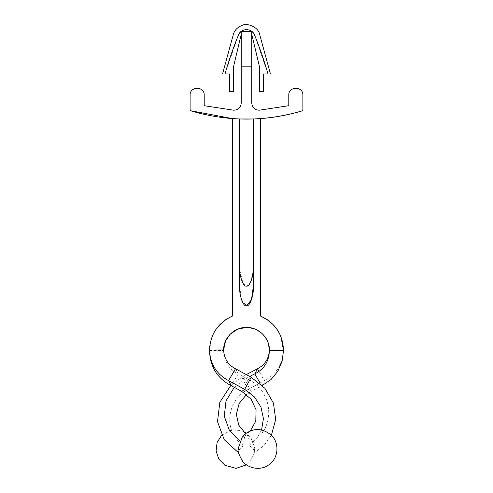 <?xml version="1.0" encoding="UTF-8"?>
<svg xmlns="http://www.w3.org/2000/svg" width="493" height="493" viewBox="0 0 493 493"><rect width="100%" height="100%" fill="white"/><g stroke="black" fill="none" stroke-linecap="round" stroke-linejoin="round"><path stroke-width="0.37" stroke-dasharray="2.46 1.85" d="M224.993 73.993C221.739 73.993 221.739 73.993 224.993 73.993L229.584 73.993L229.584 91.612L233.46 91.612L233.46 66.943L241.213 34.43L241.213 31.632L241.213 103.166M254.487 34.818L268.007 73.993C271.261 73.993 271.261 73.993 268.007 73.993L263.416 73.993L263.416 91.612L259.54 91.612L259.54 66.943L251.787 34.43L251.787 31.632L241.213 31.657L241.213 34.43M254.16 453.012L254.727 448.279L250.801 437.266L246.728 434.216C248.934 437.248 249.649 441.069 248.866 445.678C252.502 447.28 254.265 449.721 254.16 453.012L264.168 445.352L271.36 435.282M242.199 437.266L246.272 434.216C244.066 437.248 243.351 441.069 244.127 445.678C240.498 447.28 238.735 449.721 238.84 453.012L238.273 448.279M269.406 350.449L269.406 350.005M246.5 327.389L255.263 329.133L262.701 334.1L267.292 340.681M267.483 341.113L269.406 349.95L283.506 350.012C282.865 363.446 276.974 373.398 265.832 379.875L264.39 380.602L261.654 385.748L251.227 391.424L248.324 389.359C225.603 400.482 223.169 433.446 244.127 445.678M262.233 385.477L261.654 385.748M257.525 368.739L264.39 380.602L248.324 389.359L241.773 377.293L230.767 385.477M249.772 376.412L244.67 379.363L251.227 391.424L246.5 394.517M234.36 387.227L244.67 379.363L241.773 377.293L246.5 374.495M232.4 118.585L239.45 118.973L232.4 118.585L232.4 316.099L225.541 319.803M216.427 328.726L213.728 333.108M211.99 336.941L209.494 350.012M225.708 340.681L225.511 341.113M209.494 350.48L223.594 350.449C223.958 361.4 228.82 369.208 238.193 373.873L231.346 385.748M235.475 368.739L238.193 373.873L248.324 379.363L241.767 391.424M252.311 441.512C275.907 428.417 273.572 391.658 248.324 379.363L251.227 377.293M245.656 433.748L246.272 434.216M250.247 431.061L246.728 434.216M261.567 429.995L256.557 438.813L248.866 445.678M267.459 319.803L272.66 324.141L276.567 328.726M279.272 333.108L281.01 336.941M253.581 118.973L253.414 269.221M253.408 269.27L250.025 283.296L246.5 286.106L242.975 283.296L239.586 269.27M239.586 269.221L239.45 284.886L241.515 299.701L246.5 305.845M253.55 265.148L253.55 118.973L260.6 118.585L260.6 316.099M239.45 265.148L239.45 284.886M259.324 110.198L288.793 105.712L288.793 95.137C288.405 86.047 303.275 86.047 302.887 95.137L302.887 110.642M190.113 110.642L190.113 95.137C189.725 86.047 204.595 86.047 204.207 95.137L204.207 105.712L233.67 110.198M251.787 34.43L251.787 66.198L241.213 66.198M254.141 34.06C261.265 34.06 261.265 34.06 254.141 34.06L251.165 30.954C248.053 29.186 244.947 29.186 241.835 30.954L238.858 34.06C231.735 34.06 231.735 34.06 238.858 34.06L238.828 34.134M225.202 73.303L238.489 34.867M251.787 66.198L251.787 103.166M254.727 448.279L254.228 453.4L250.45 461.14L246.5 464.837M221.634 435.282L231.698 429.945L241.25 430.512L242.753 431.061M246.5 433.119L250.801 437.266"/><path stroke-width="0.74" d="M251.787 103.166C252.28 107.677 254.795 110.019 259.324 110.198C254.795 110.019 252.28 107.677 251.787 103.166L251.787 66.198L241.213 66.198L241.213 31.632L251.787 31.632L251.787 66.198M233.67 110.198C238.205 110.019 240.72 107.677 241.213 103.166C240.72 107.677 238.205 110.019 233.67 110.198L204.207 105.712L204.207 95.137C204.595 86.047 189.725 86.047 190.113 95.137L190.113 110.642C227.704 121.888 265.296 121.888 302.887 110.642C286.803 115.572 270.355 118.345 253.55 118.973L253.55 284.886C253.864 295.252 249.988 306.782 246.5 305.845C243.012 306.782 239.136 295.252 239.45 284.886L239.45 265.148C239.136 275.519 243.012 287.043 246.5 286.106C249.988 287.043 253.864 275.519 253.55 265.148L253.55 284.886L251.485 299.701L246.5 305.845M251.787 34.43L259.54 66.943L259.54 91.612L263.416 91.612L263.416 73.993L268.007 73.993C264.137 60.411 259.515 47.1 254.141 34.06C261.265 34.06 261.265 34.06 254.141 34.06C251.171 28.212 241.829 28.212 238.858 34.06C231.735 34.06 231.735 34.06 238.858 34.06C233.485 47.106 228.857 60.417 224.993 73.993L229.584 73.993L229.584 91.612L233.46 91.612L233.46 66.943L241.213 34.43M238.273 448.279L242.199 437.266L245.107 434.197C246.284 432.983 248.497 431.757 251.75 430.512C258.03 428.281 264.494 429.797 271.132 435.054C279.999 442.967 278.533 459.149 268.112 465.293C259.577 471.197 247.239 467.795 242.55 461.14C238.871 454.947 237.447 450.664 238.273 448.279M225.708 340.681L230.256 334.143L237.712 329.164L246.5 327.389C258.961 327.155 269.85 338.29 269.406 350.449C269.042 361.4 264.174 369.208 254.807 373.873L259.897 382.704M267.292 340.681L267.483 341.113M269.406 350.449L283.506 350.48L282.076 361.326L277.824 371.26L271.076 379.499L262.233 385.477M267.459 319.803L260.6 316.099C275.23 322.884 282.865 334.346 283.506 350.48L281.01 336.941M269.406 349.95C268.901 358.621 264.938 364.888 257.525 368.739L254.807 373.873L249.772 376.412M257.525 368.739L246.5 374.495M239.45 284.886L239.45 118.973L232.4 118.585L232.4 316.099C217.968 322.81 210.332 334.118 209.494 350.012C210.135 363.446 216.02 373.398 227.168 379.875L228.604 380.602L231.346 385.748L241.767 391.424L244.676 389.359L254.443 396.945L260.963 407.095L263.435 418.582L261.567 429.995M225.541 319.803L216.427 328.726M213.728 333.108L211.99 336.941M225.511 341.113L223.594 350.005M246.5 327.389C234.378 327.075 223.465 337.841 223.594 349.95C224.099 358.621 228.062 364.888 235.475 368.739L228.604 380.602L244.676 389.359L251.227 377.293L264.883 388.311L273.424 403.058L275.698 419.488L271.36 435.282M209.494 350.48C210.049 366.798 217.327 378.556 231.346 385.748M223.594 349.95L209.494 350.012M235.475 368.739L251.227 377.293M234.36 387.227L226.016 400.846L224.278 416.24L229.491 430.654L240.689 441.512M246.5 394.517L239.16 403.477L236.393 414.336L238.698 425.083L245.656 433.748M230.767 385.477L219.841 402.325L217.493 421.632L224.216 439.657L238.661 452.913M241.767 391.424L251.116 399.201L256.077 409.782L255.775 421.145L250.247 431.061M276.567 328.726L279.272 333.108M260.6 316.099L260.6 118.585L253.55 118.973L253.55 265.148M239.45 265.148L239.45 118.973L253.55 118.973M259.324 110.198L288.793 105.712L288.793 95.137C288.405 86.047 303.275 86.047 302.887 95.137L302.887 110.642M232.4 118.585L190.113 110.642M241.213 103.166L241.213 66.198M268.007 73.993C271.261 73.993 271.261 73.993 268.007 73.993M224.993 73.993C221.739 73.993 221.739 73.993 224.993 73.993L225.202 73.303M238.489 34.867L238.828 34.134M254.141 34.06L254.487 34.818M246.5 464.837L236.036 468.35L224.888 465.293L218.861 459.156L216.076 451.009L217.093 442.48L221.634 435.282M242.753 431.061L246.5 433.119M270.466 73.993L259.546 34.06C258.338 27.3 247.449 22.61 242.217 25.334C237.638 27.152 234.717 30.061 233.454 34.06L222.534 73.993"/></g></svg>
